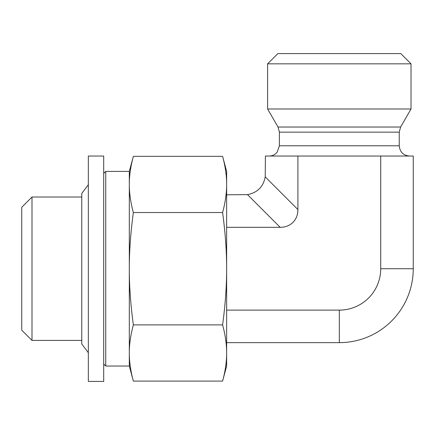 <?xml version="1.0" encoding="UTF-8"?>
<svg xmlns="http://www.w3.org/2000/svg" width="435" height="435" viewBox="0 0 435 435"><rect width="100%" height="100%" fill="white"/><g stroke="black" fill="none" stroke-linecap="round" stroke-linejoin="round"><path stroke-width="0.65" d="M31.994 197.017L21.75 207.261L21.75 330.181L31.994 340.426L31.994 197.017L81.775 197.017M226.635 194.788L247.482 194.624L280.173 227.32A26.448 20.488 45 0 0 297.915 209.578L297.915 156.034L265.388 156.034L265.225 176.882C263.316 186.805 257.4 192.721 247.482 194.624M226.635 227.32L280.173 227.32M226.635 310.122L339.322 310.122A41.401 41.401 0 0 0 380.723 268.721L380.723 156.034L297.915 156.034M226.635 342.649L339.322 342.649L339.322 310.122M339.322 63.836L411.026 63.836L411.026 108.995L267.612 108.995L267.612 63.836L339.322 63.836M411.026 63.836L400.782 53.592L277.856 53.592L267.612 63.836M409.493 156.034C403.267 155.425 399.852 152.011 399.248 145.79L279.39 145.79L277.193 152.13C275.105 154.664 272.424 155.964 269.145 156.034M411.026 108.995L400.619 127.025L399.248 132.148L399.248 145.79M380.723 268.721L413.25 268.721L413.25 156.034L380.723 156.034M413.25 268.721A73.928 73.928 0 0 1 339.322 342.649M103.704 363.992L105.754 366.042L105.754 171.401L129.315 171.401L133.349 156.344C130.63 166.398 129.287 175.762 129.315 184.44L129.315 171.401M105.754 366.042L129.315 366.042L129.315 184.44C129.287 193.118 130.63 202.482 133.349 212.536C130.63 232.638 129.287 251.365 129.315 268.721C129.287 286.078 130.63 304.804 133.349 324.907C130.63 334.961 129.287 344.324 129.315 353.002C129.287 361.681 130.63 371.044 133.349 381.098L222.6 381.098C225.319 371.044 226.662 361.681 226.635 353.002C226.662 344.324 225.319 334.961 222.6 324.907L133.349 324.907M222.6 324.907C225.319 304.804 226.662 286.078 226.635 268.721C226.662 251.365 225.319 232.638 222.6 212.536C225.319 202.482 226.662 193.118 226.635 184.44C226.662 175.762 225.319 166.398 222.6 156.344L133.349 156.344M222.6 212.536L133.349 212.536M222.6 156.344L226.635 171.401L226.635 366.042L222.6 381.098M88.338 380.348L88.338 156.034L103.704 156.034L103.704 381.408L88.338 381.408L88.338 380.348M88.338 352.725L81.775 344.014L81.775 193.428L88.338 184.717M399.248 132.148L279.39 132.148L279.39 145.79M400.619 127.025L278.019 127.025L279.39 132.148M297.915 209.578L265.225 176.882M31.994 340.426L81.775 340.426M278.019 127.025L267.612 108.995M103.704 173.451L105.754 171.401M129.315 366.042L133.349 381.098"/></g></svg>
